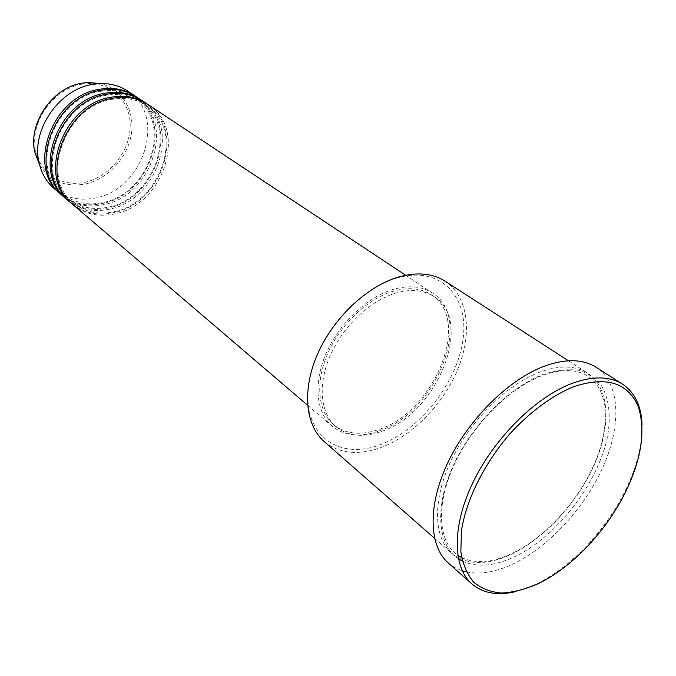 <?xml version="1.0" encoding="UTF-8"?>
<svg xmlns="http://www.w3.org/2000/svg" width="676" height="676" viewBox="0 0 676 676"><rect width="100%" height="100%" fill="white"/><g stroke="black" fill="none" stroke-linecap="round" stroke-linejoin="round"><path stroke-width="0.51" stroke-dasharray="3.38 2.54" d="M72.957 204.634C84.914 214.292 99.009 217.334 115.233 213.768C164.031 204.6 188.308 129.074 148.323 104.721M72.273 204.042C84.137 213.236 97.978 216.092 113.813 212.61C162.122 203.535 186.601 129.141 147.562 104.231M67.473 199.952C79.413 209.585 93.449 212.644 109.596 209.137C158.192 200.138 182.207 125.035 142.315 100.741M66.806 199.361C78.636 208.546 92.435 211.419 108.202 207.997C156.317 199.082 180.517 125.094 141.571 100.259M62.074 195.33C73.98 204.946 87.964 208.022 104.045 204.575C152.43 195.727 176.183 121.055 136.391 96.82M61.415 194.756C73.211 203.915 86.967 206.814 102.667 203.442C150.579 194.688 174.526 121.105 135.656 96.338M396.846 278.056C439.89 265.212 469.102 295.826 463.077 338.98C457.618 382.016 420.599 429.53 380.715 444.529C340.839 460.145 305.138 437.566 308.045 391.581C310.301 345.782 353.844 290.215 396.846 278.056M324.091 441.487C339.386 453.79 358.618 455.7 381.788 447.216C413.729 435.023 444.673 402.566 458.607 367.195C472.516 331.865 467.902 296.088 445.036 281.157M642.056 424.984C642.411 447.089 635.786 470.986 622.199 496.674C610.969 517.478 596.9 536.136 579.974 552.647C565.804 566.319 551.177 576.839 536.085 584.199L516.489 591.432M540.242 371.918C507.321 383.976 470.319 420.362 451.357 460.119C432.336 499.902 433.434 537.555 451.729 553.348C466.609 565.128 486.188 565.575 510.456 554.683C543.943 539.178 577.735 502.513 594.635 463.973C611.493 425.5 609.76 387.661 587.655 373.169C575.47 365.471 559.669 365.057 540.242 371.918M379.354 430.899C435.851 412.554 474.155 318.244 432.513 293.054C421.849 286.151 408.642 284.959 392.891 289.48C366.755 297.33 339.115 323.576 326.145 353.354C313.132 383.148 316.115 412.647 332.085 426.176C344.633 436.096 360.392 437.668 379.354 430.899M379.515 429.235C434.609 411.388 471.983 319.418 431.432 294.854C421.013 288.094 408.11 286.928 392.714 291.356C367.22 299.037 340.298 324.641 327.666 353.666C314.999 382.709 317.923 411.473 333.522 424.646C345.732 434.279 361.06 435.809 379.515 429.235M381.999 431.271C437.144 413.332 474.662 321.201 434.119 296.637C423.708 289.877 410.788 288.728 395.384 293.19C369.856 300.904 342.884 326.584 330.201 355.669C317.492 384.771 320.382 413.568 335.98 426.742C348.191 436.366 363.527 437.879 381.999 431.271M466.313 571.93C480.07 574.676 495.44 572.124 512.408 564.266C548.735 547.239 585.281 507.414 603.6 465.629C621.852 423.911 620.053 382.819 595.919 367.186M54.114 188.528C65.969 198.102 79.878 201.203 95.857 197.84C143.937 189.229 167.302 115.174 127.663 91.032M448.247 562.939L454.813 567.612L462.3 570.857M81.864 84.179C107.999 79.489 130.138 99.186 130.206 124.933C130.645 150.63 109.918 176.918 84.965 182.258C60.046 187.979 36.014 170.572 34.746 143.777C33.099 117.066 55.719 88.48 81.864 84.179M39.538 164.665C50.092 181.176 65.411 187.607 85.497 183.965C107.915 179.072 127.494 157.829 131.279 134.473C135.192 111.134 122.356 88.717 100.716 83.562M462.401 561.122C476.639 567.612 493.691 566.327 513.557 557.269C556.263 537.547 598.268 483.374 607.589 436.164C611.036 415.926 609.076 399.212 601.708 386.03C595.809 378.442 588.078 373.194 578.521 370.287C568.043 368.893 556.433 370.203 543.698 374.225C509.679 386.714 471.383 425.263 452.895 466.415C434.313 507.591 437.659 545.169 458.37 558.79M112.461 99.279C65.378 105.633 39.292 177.974 73.38 202.927C84.906 212.213 98.519 215.137 114.227 211.689C161.767 202.783 185.469 129.074 146.802 105.6C136.924 99.161 125.483 97.057 112.461 99.279M106.597 95.257C59.725 101.484 33.91 173.352 67.904 198.262C79.396 207.532 92.967 210.473 108.608 207.076C155.945 198.33 179.385 125.043 140.811 101.62C130.958 95.198 119.551 93.077 106.597 95.257M100.808 91.294C54.156 97.395 28.603 168.789 62.505 193.666C73.971 202.91 87.491 205.867 103.073 202.53C150.199 193.936 173.386 121.063 134.904 97.69C125.068 91.285 113.703 89.147 100.808 91.294M622.638 497.747L622.199 496.674M581.132 552.774L579.974 552.647M461.64 557.523C475.236 563.936 491.807 562.694 511.335 553.796C544.028 538.569 577.338 502.479 594.043 464.64C610.715 426.81 609.135 390.06 588.171 376.321C576.611 368.961 561.384 368.665 542.49 375.442C510.431 387.356 473.969 423.252 455.261 462.333C436.476 501.474 437.482 538.045 454.906 552.976L457.745 555.19M405.642 275.25L432.513 293.054M431.432 294.854L434.119 296.637M568.448 360.781L587.655 373.169M434.541 538.282L451.729 553.348M333.522 424.646L335.98 426.742M307.588 405.228L332.085 426.176"/><path stroke-width="1.01" d="M405.642 275.25L148.323 104.721C138.115 98.096 126.319 95.916 112.951 98.189C64.609 104.679 37.848 178.701 72.957 204.634L307.588 405.228M147.562 104.231L146.819 103.724C136.611 97.099 124.832 94.919 111.472 97.175C63.189 103.631 36.496 177.534 71.58 203.459L72.273 204.042M146.819 103.724L142.315 100.741C132.133 94.133 120.387 91.944 107.07 94.175C58.956 100.53 32.473 174.07 67.473 199.952L71.58 203.459M141.571 100.259L140.828 99.752C130.654 93.153 118.908 90.956 105.617 93.178C57.561 99.499 31.138 172.921 66.121 198.795L66.806 199.361M140.828 99.752L136.391 96.82C126.235 90.221 114.531 88.024 101.273 90.212C53.387 96.44 27.175 169.499 62.074 195.33L66.121 198.795M135.656 96.338L134.93 95.84C124.773 89.257 113.078 87.052 99.845 89.232C52.01 95.426 25.857 168.366 60.739 194.189L61.415 194.756M568.448 360.781L445.036 281.157C432.463 273.205 416.915 271.837 398.384 277.059C367.017 286.286 333.53 317.805 317.703 353.709C301.817 389.621 305.214 425.128 324.091 441.487L434.541 538.282M538.012 583.794C552.824 576.56 567.198 566.226 581.132 552.774C597.761 536.55 611.603 518.205 622.638 497.747C641.161 461.945 646.324 431.44 638.136 406.242C627.683 382.422 606.017 375.957 573.138 386.849C551.582 396.009 530.601 411.54 510.194 433.434C484.43 463.187 466.313 499.589 461.497 530.415L460.838 551.624C462.798 564.13 467.065 574.304 473.639 582.137C481.346 588.458 490.632 592.091 501.491 593.038C512.991 592.455 525.168 589.371 538.012 583.794M516.489 591.432C498.127 595.97 483.255 593.46 471.873 583.903C452.421 566.927 451.872 525.683 473.361 481.65C494.764 437.642 535.789 397.108 571.702 383.529C592.683 375.864 609.634 376.067 622.562 384.145C634.874 392.469 641.372 406.082 642.056 424.984M622.562 384.145L595.919 367.186C582.856 359.024 565.905 358.601 545.067 365.91C509.4 378.881 469.068 418.402 448.323 461.64C427.511 504.904 428.601 545.785 448.247 562.939L471.873 583.903M134.93 95.84L127.663 91.032C119.28 85.539 109.673 83.08 98.84 83.647L92.739 84.382C58.989 89.215 30.817 130.561 39.098 162.84C41.532 173.411 46.534 181.971 54.114 188.528L60.739 194.189M462.3 570.857L466.313 571.93M100.716 83.562L87.745 82.48L82.328 83.123C52.382 87.39 27.572 123.818 34.932 152.497L39.538 164.665M458.37 558.79L462.401 561.122M39.098 162.84L34.932 152.497C27.547 123.716 52.289 87.398 82.303 83.123L87.745 82.48L98.84 83.647M461.64 557.523L457.745 555.19"/></g></svg>
